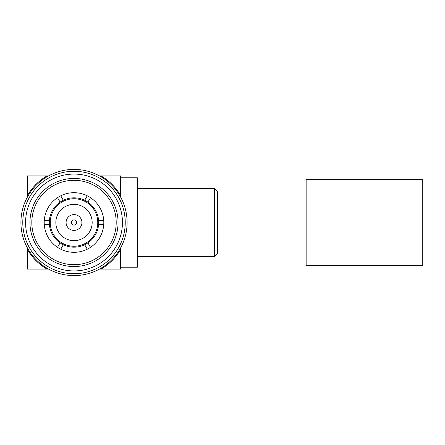 <?xml version="1.0" encoding="UTF-8"?>
<svg xmlns="http://www.w3.org/2000/svg" width="445" height="445" viewBox="0 0 445 445"><rect width="100%" height="100%" fill="white"/><g stroke="black" fill="none" stroke-linecap="round" stroke-linejoin="round"><path stroke-width="0.67" d="M120.578 264.508L120.578 267.206L137.344 267.206L137.344 177.794L120.578 177.794L120.578 195.477L120.578 175.931L99.496 175.931M101.026 175.931A53.839 53.839 0 0 1 120.578 195.477L120.578 197.013M120.578 247.987L120.578 269.069L99.496 269.069M214.646 188.502L217.444 191.3L217.444 253.7L214.646 256.498L214.646 188.502L137.344 188.502M214.646 256.498L137.344 256.498M27.44 247.987L27.44 269.069L48.516 269.069M27.44 197.013L27.44 175.931L48.516 175.931M46.986 175.931A53.839 53.839 0 0 0 27.44 195.477M27.44 249.523A53.839 53.839 0 0 0 46.986 269.069M101.026 269.069A53.839 53.839 0 0 0 120.578 249.523M74.009 275.589A53.089 53.089 0 0 0 127.098 222.5A53.089 53.089 0 0 0 74.009 169.412A53.089 53.089 0 0 0 20.921 222.5A53.089 53.089 0 0 0 74.009 275.589M74.009 171.275A51.225 51.225 0 0 1 125.234 222.5A51.225 51.225 0 0 1 74.009 273.725A51.225 51.225 0 0 1 22.784 222.5A51.225 51.225 0 0 1 74.009 171.275A51.225 51.225 0 0 1 125.234 222.5A51.225 51.225 0 0 1 74.009 273.725A51.225 51.225 0 0 1 22.784 222.5A51.225 51.225 0 0 1 74.009 171.275M74.009 266.555A44.055 44.055 0 0 1 29.954 222.5A44.055 44.055 0 0 1 74.009 178.445A44.055 44.055 0 0 1 118.064 222.5A44.055 44.055 0 0 1 74.009 266.555M74.009 180.308A42.192 42.192 0 0 0 31.818 222.5A42.192 42.192 0 0 0 74.009 264.692A42.192 42.192 0 0 0 116.201 222.5A42.192 42.192 0 0 0 74.009 180.308M60.748 249.194A29.804 29.804 0 0 0 103.752 220.637A29.804 29.804 0 0 0 57.522 197.669L60.092 202.119A24.681 24.681 0 0 0 49.395 220.637L44.261 220.637A29.804 29.804 0 0 0 44.261 224.363L49.395 224.363A24.681 24.681 0 0 0 60.092 242.881L57.522 247.331A29.804 29.804 0 0 0 60.748 249.194L63.318 244.744A24.681 24.681 0 0 0 84.7 244.744L87.27 249.194M103.752 220.637L98.618 220.637A24.681 24.681 0 0 0 87.926 202.119L90.496 197.669M87.27 195.806L84.7 200.256A24.681 24.681 0 0 0 63.318 200.256L60.748 195.806M63.318 244.744A24.681 24.681 0 0 1 60.092 242.881M49.395 224.363A24.681 24.681 0 0 1 49.395 220.637M60.092 202.119A24.681 24.681 0 0 1 63.318 200.256M57.522 197.669A29.804 29.804 0 0 0 44.261 220.637M44.261 224.363A29.804 29.804 0 0 0 57.522 247.331M74.009 246.252A23.752 23.752 0 0 0 97.755 222.5A23.752 23.752 0 0 0 74.009 198.748A23.752 23.752 0 0 0 50.257 222.5A23.752 23.752 0 0 0 74.009 246.252M90.496 247.331L87.926 242.881A24.681 24.681 0 0 0 98.618 224.363L103.752 224.363M84.7 200.256A24.681 24.681 0 0 1 87.926 202.119M98.618 220.637A24.681 24.681 0 0 1 98.618 224.363M87.926 242.881A24.681 24.681 0 0 1 84.7 244.744M74.009 204.338A18.162 18.162 0 0 0 55.848 222.5A18.162 18.162 0 0 0 74.009 240.662A18.162 18.162 0 0 0 92.171 222.5A18.162 18.162 0 0 0 74.009 204.338M74.009 214.585A7.915 7.915 0 0 1 81.925 222.5A7.915 7.915 0 0 1 74.009 230.415A7.915 7.915 0 0 1 66.094 222.5A7.915 7.915 0 0 1 74.009 214.585M74.009 219.891A2.609 2.609 0 0 1 76.618 222.5A2.609 2.609 0 0 1 74.009 225.109A2.609 2.609 0 0 1 71.4 222.5A2.609 2.609 0 0 1 74.009 219.891M422.75 265.342L306.143 265.342L306.143 179.658L422.75 179.658L422.75 265.342M74.009 270.933A48.433 48.433 0 0 0 122.442 222.5A48.433 48.433 0 0 0 74.009 174.067A48.433 48.433 0 0 0 25.576 222.5A48.433 48.433 0 0 0 74.009 270.933"/></g></svg>
